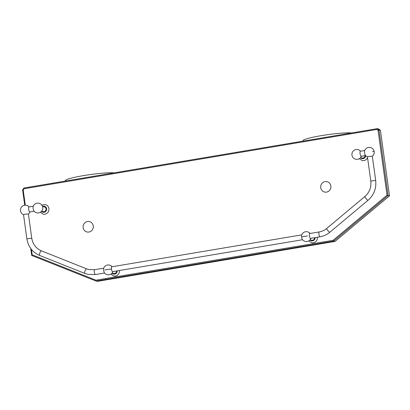<?xml version="1.0" encoding="UTF-8"?>
<svg xmlns="http://www.w3.org/2000/svg" width="410" height="410" viewBox="0 0 410 410"><rect width="100%" height="100%" fill="white"/><g stroke="black" fill="none" stroke-linecap="round" stroke-linejoin="round"><path stroke-width="0.61" d="M307.449 235.955A4.92 0.497 -7.9 0 0 307.321 235.97L304.404 236.406M301.652 237.098A2.711 0.733 -99.5 0 1 301.704 234.889A4.92 4.92 0 0 1 310.114 233.469A2.711 0.733 80.5 0 0 309.77 233.275A2.711 0.733 80.5 0 0 309.453 235.786A2.711 0.733 80.5 0 0 310.672 238.62A2.711 0.733 80.5 0 0 310.934 238.323A4.92 4.92 0 0 1 302.518 239.727A2.711 0.733 -99.5 0 1 301.652 237.098A4.92 0.497 -7.9 0 1 302.129 236.918A4.92 0.497 -7.9 0 1 302.308 236.867A4.92 0.497 -7.9 0 1 302.488 236.816A4.92 0.497 -7.9 0 1 302.657 236.775A4.92 0.497 -7.9 0 1 302.816 236.734A4.92 0.497 -7.9 0 1 302.964 236.698A4.92 0.497 -7.9 0 1 303.169 236.652A4.92 0.497 -7.9 0 1 303.369 236.606A4.92 0.497 -7.9 0 1 303.497 236.58A4.92 0.497 -7.9 0 1 303.61 236.555A4.92 0.497 -7.9 0 1 303.718 236.534L304.071 236.462M309.991 239.881L311.682 240.234A2.46 2.357 -78.2 0 0 314.547 237.713M308.812 240.844L311.713 242.756A4.92 4.71 -78.2 0 0 317.396 237.236M387.035 195.17L333.094 240.316L333.643 241.131L335.042 241.418L389.5 195.842L387.035 195.17L378.051 130.426L376.78 129.457L24.154 188.718L23.206 190.061L25.307 205.2M333.094 240.316L95.914 280.173L96.048 281.055L97.447 281.347L335.042 241.418M31.442 249.413L32.19 254.8L95.914 280.173M359.314 158.665L362.204 160.576A4.92 4.71 -78.2 0 0 367.544 157.624M40.344 212.267L43.234 214.179A4.92 4.71 -78.2 0 0 48.913 208.577A4.92 4.71 -78.2 0 0 45.243 204.544L41.83 205.133M110.828 274.116L113.724 276.027A4.92 4.71 -78.2 0 0 119.407 270.508M376.78 129.457L377.215 128.653L23.954 188.016L24.154 188.718M30.75 248.516L31.708 255.44L96.048 281.055L333.643 241.131L388.101 195.549L379.009 130.011L377.215 128.653L378.614 128.945L380.408 130.303L389.5 195.842M378.051 130.426L379.009 130.011L380.408 130.303M31.708 255.44L32.19 254.8M23.206 190.061L22.617 189.907L23.954 188.016M22.617 189.907L24.743 205.241M351.601 132.958A25.651 2.598 172.1 0 0 321.076 135.689A25.651 2.598 172.1 0 0 302.923 140.727L302.98 141.127M114.011 172.882A25.651 2.598 172.1 0 0 83.481 175.618A25.651 2.598 172.1 0 0 65.328 180.656L65.385 181.056M360.487 157.701L362.184 158.055A2.46 2.357 -78.2 0 0 365.043 155.621M360.498 151.223A2.588 0.702 80.5 0 0 360.364 151.203A2.588 0.702 80.5 0 0 360.062 153.601A2.588 0.702 80.5 0 0 361.225 156.302A2.588 0.702 80.5 0 0 361.338 156.241M372.316 156.21L369.164 156.353L367.437 156.881A4.92 4.92 0 0 1 365.351 155.272A2.542 0.687 -99.5 0 1 364.572 152.848A2.542 0.687 -99.5 0 1 364.603 150.829A4.92 4.92 0 0 1 374.166 151.649L372.572 151.505M29.95 211.934A4.92 4.92 0 0 1 28.403 214.005L25.246 214.153L23.524 214.681A4.92 4.92 0 0 1 20.5 210.801A4.92 0.497 172.1 0 1 20.654 210.643L20.654 210.643M29.028 206.942A2.542 0.687 80.5 0 0 28.951 206.942A2.542 0.687 80.5 0 0 28.654 209.3A2.542 0.687 80.5 0 0 29.725 211.96A2.542 0.687 80.5 0 0 29.797 211.96A2.542 0.687 80.5 0 0 29.868 211.934M33.943 211.017A2.588 0.702 -99.5 0 1 33.143 208.541A2.588 0.702 -99.5 0 1 33.179 206.476A4.92 4.92 0 0 1 42.722 207.347A4.92 4.92 0 0 1 33.943 211.017M43.209 211.657A2.46 2.357 -78.2 0 0 46.053 208.859A2.46 2.357 -78.2 0 0 44.218 206.84L42.522 206.486A3.065 2.937 101.8 0 1 46.627 208.762A3.065 2.937 101.8 0 1 41.512 211.314L43.209 211.657M330.87 185.996A5.335 5.11 101.8 0 1 326.529 192.105A5.335 5.11 101.8 0 1 320.733 187.698A5.335 5.11 101.8 0 1 325.068 181.589A5.335 5.11 101.8 0 1 330.87 185.996M93.275 225.925A5.335 5.11 101.8 0 1 88.934 232.034A5.335 5.11 101.8 0 1 83.138 227.627A5.335 5.11 101.8 0 1 87.479 221.518A5.335 5.11 101.8 0 1 93.275 225.925M112.002 273.152L113.693 273.506A2.46 2.357 -78.2 0 0 116.558 270.989M86.633 268.852A2.46 0.702 111.7 0 0 86.602 268.842A2.46 0.702 111.7 0 0 86.571 268.832A2.46 0.702 111.7 0 0 85.019 270.923A2.46 0.702 111.7 0 0 84.783 273.414L88.058 274.398L95.417 274.541L104.535 273.009A2.711 0.733 -99.5 0 1 103.663 270.369A2.711 0.733 -99.5 0 1 103.72 268.16L94.602 269.688A2.46 0.666 80.5 0 0 94.331 272.096A2.46 0.666 80.5 0 0 95.345 274.536A2.46 0.666 80.5 0 0 95.417 274.541A2.46 0.666 80.5 0 0 95.484 274.515M104.883 269.99L107.481 269.498A4.92 0.497 -7.9 0 1 107.563 269.483M107.845 269.442L107.917 269.431A4.92 0.497 -7.9 0 1 108.127 269.401L108.378 269.365A4.92 0.497 -7.9 0 1 108.517 269.344A4.92 0.497 -7.9 0 1 108.676 269.324A4.92 0.497 -7.9 0 1 108.932 269.293A4.92 0.497 -7.9 0 1 109.203 269.257A4.92 0.497 -7.9 0 1 109.414 269.237A4.92 0.497 -7.9 0 1 109.639 269.211A4.92 0.497 -7.9 0 1 109.89 269.185A4.92 0.497 -7.9 0 1 110.172 269.155A4.92 0.497 -7.9 0 1 110.48 269.129A4.92 0.497 -7.9 0 1 111.464 269.057A2.711 0.733 80.5 0 0 112.683 271.891A2.711 0.733 80.5 0 0 112.945 271.594A4.92 4.92 0 0 1 104.529 272.998M103.72 268.16A4.92 4.92 0 0 1 112.13 266.741A2.711 0.733 80.5 0 0 111.781 266.546A2.711 0.733 80.5 0 0 111.464 269.057M315.121 237.615A3.065 2.937 101.8 0 1 309.981 239.891M365.623 155.605A3.065 2.937 101.8 0 1 360.482 157.712M367.427 156.794L370.794 181.066L375.673 180.39L372.306 156.118M370.794 181.066C371.45 187.252 369.492 192.387 364.92 196.472A2.46 0.451 50.1 0 0 365.976 198.435A2.46 0.451 50.1 0 0 367.96 200.264A2.46 0.451 50.1 0 0 368.083 200.249C373.992 194.965 376.523 188.344 375.673 180.39M364.92 196.472L326.688 228.472A2.46 0.451 50.1 0 0 327.744 230.435A2.46 0.451 50.1 0 0 329.727 232.265A2.46 0.451 50.1 0 0 329.85 232.25L368.083 200.249M319.308 231.937A2.46 0.666 80.5 0 0 319.236 231.937A2.46 0.666 80.5 0 0 318.965 234.346A2.46 0.666 80.5 0 0 319.979 236.785A2.46 0.666 80.5 0 0 320.051 236.79A2.46 0.666 80.5 0 0 320.118 236.765M94.669 269.688A2.46 0.666 80.5 0 0 94.602 269.688L89.067 269.58L86.602 268.842L41.436 250.858A2.46 0.702 111.7 0 0 41.4 250.848A2.46 0.702 111.7 0 0 39.847 252.939A2.46 0.702 111.7 0 0 39.611 255.43A2.46 0.702 111.7 0 0 39.647 255.44M41.466 250.874A2.46 0.702 111.7 0 0 41.436 250.858C36.034 248.501 32.805 244.273 31.754 238.184L26.881 238.861C28.228 246.769 32.472 252.293 39.611 255.43L84.783 273.414A2.46 0.702 111.7 0 0 84.814 273.424M117.137 270.892A3.065 2.937 101.8 0 1 111.992 273.162M311.2 233.285L312.784 233.018M360.554 151.213A4.92 4.92 0 0 0 351.944 155.098A4.92 4.92 0 0 0 361.394 156.23M361.092 156.282L365.561 155.534M360.252 151.264L364.715 150.516M372.321 156.205A4.92 4.92 0 0 0 374.166 151.649M326.688 228.472C324.474 230.307 321.993 231.46 319.236 231.937L309.509 233.572M310.324 238.425L320.051 236.79C323.695 236.16 326.96 234.643 329.85 232.25M302.524 239.732L112.335 271.697M301.709 234.879L111.52 266.843M31.754 238.184L28.387 213.912M29.11 206.917A4.92 4.92 0 0 0 20.5 210.796M29.797 211.96L34.117 211.232M28.951 206.942L33.271 206.215M26.881 238.861L23.508 214.589M113.211 266.556L114.8 266.29"/></g></svg>
